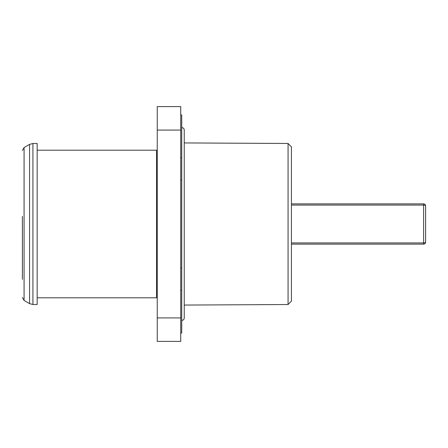<?xml version="1.0" encoding="UTF-8"?>
<svg xmlns="http://www.w3.org/2000/svg" width="448" height="448" viewBox="0 0 448 448"><rect width="100%" height="100%" fill="white"/><g stroke="black" fill="none" stroke-linecap="round" stroke-linejoin="round"><path stroke-width="0.67" d="M288.07 143.478L291.424 146.866L291.424 301.134L288.07 304.522L288.07 143.478L184.251 142.934M180.729 114.979L181.737 114.979L181.737 333.021L180.729 333.021M22.4 279.35L22.4 216.451M22.4 271.802L22.4 231.549M22.4 150.466L24.08 147.56L29.562 144.39L32.917 143.494L37.162 143.494L37.162 304.506L32.917 304.506L29.562 303.61L29.562 144.39M37.162 150.203L156.576 150.203L156.576 297.797L37.162 297.797M180.729 130.077L157.248 130.077L157.248 106.596L180.729 106.596L180.729 341.404L157.248 341.404L157.248 317.923L180.729 317.923M157.248 130.077L157.248 317.923M425.6 242.116A2.01 2.01 0 0 1 423.59 244.126A2.01 2.01 0 0 0 425.6 242.116A2.01 0.812 180 0 1 423.59 242.922L423.59 205.078A2.01 0.812 180 0 1 425.6 205.884L425.6 242.116L425.6 205.884A2.01 2.01 0 0 0 423.59 203.874L423.59 205.078L291.424 205.078M291.424 242.922L423.59 242.922L423.59 244.126L291.424 244.126M291.424 203.874L423.59 203.874A2.01 2.01 0 0 1 425.6 205.884M181.737 290.293L180.729 290.293M181.737 267.988L180.729 267.988M181.737 180.012L180.729 180.012M181.737 157.707L180.729 157.707M24.08 147.56L24.08 300.44L22.4 297.534M32.917 143.494L32.917 304.506M288.07 304.522L184.251 305.066M181.737 127.562C183.232 127.68 184.072 128.52 184.251 130.077L184.251 317.923C184.072 319.48 183.232 320.32 181.737 320.438M24.08 300.44L29.562 303.61M157.248 151.094L156.576 151.094M157.248 296.906L156.576 296.906"/></g></svg>
